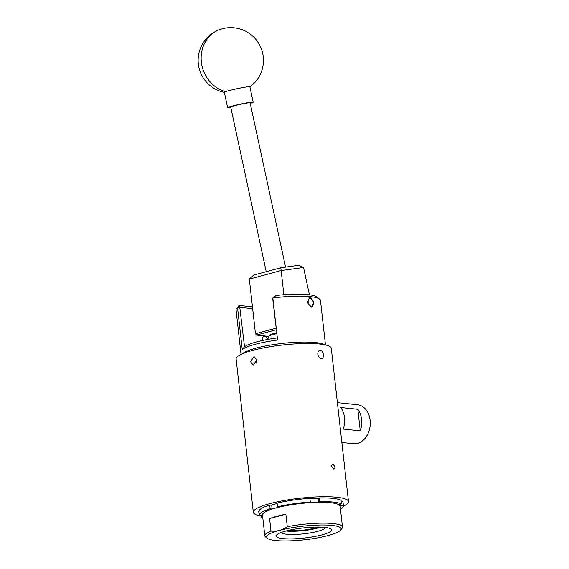 <?xml version="1.0" encoding="UTF-8"?>
<svg xmlns="http://www.w3.org/2000/svg" width="569" height="569" viewBox="0 0 569 569"><rect width="100%" height="100%" fill="white"/><g stroke="black" fill="none" stroke-linecap="round" stroke-linejoin="round"><path stroke-width="0.85" d="M262.615 340.468A4.154 2.625 -105.1 0 1 264.172 336.229A4.154 2.625 -105.1 0 1 264.798 336.187A4.154 2.625 -105.1 0 1 267.75 339.444M310.197 297.459L309.436 297.523L307.367 302.616L311.286 307.168L312.018 307.111L313.683 302.132L310.197 297.459M236.619 308.455L238.888 305.66A39.858 7.276 -6.4 0 1 239.072 305.446L237.536 307.573A42.476 7.753 173.6 0 0 236.619 308.455A42.476 7.753 173.6 0 0 236.064 309.941L241.05 354.416M242.181 353.897A42.476 7.753 -6.4 0 1 272.949 344.679A42.476 7.753 -6.4 0 1 315.254 342.524A42.476 7.753 -6.4 0 1 324.259 344.693M325.475 344.949L320.482 300.432A42.476 7.753 173.6 0 0 319.565 299.066A42.476 7.753 173.6 0 0 310.098 296.591A42.476 7.753 173.6 0 0 272.857 298.021L277.572 340.049A42.476 7.753 173.6 0 0 242.245 349.565L237.536 307.573L239.784 307.36L244.514 346.784A39.858 7.276 -6.4 0 1 277.117 337.958M277.572 340.049L272.686 298.455L275.986 295.531A39.823 7.269 -6.4 0 1 316.691 296.89L319.565 299.066M252.664 308.69L239.784 307.36L239.072 305.446L252.458 306.833M242.245 349.565L244.25 347.147M230.829 107.562A13.073 0.811 -12.2 0 1 227.65 107.712L224.328 92.299A13.073 0.811 -12.2 0 1 225.559 91.666A13.073 0.811 -12.2 0 1 242.579 87.612A13.073 0.811 -12.2 0 1 249.876 86.787L253.198 102.2A13.073 0.811 -12.2 0 1 250.246 103.38M227.65 107.712A13.073 0.811 -12.2 0 1 245.908 103.025A13.073 0.811 -12.2 0 1 253.198 102.2M276.2 329.778L256.47 335.091L255.474 333.726L249.35 279.123L281.122 270.524L280.83 267.757L298.569 265.325L303.547 267.487L281.157 270.552L283.867 294.742M276.641 333.733A13.073 2.383 173.6 0 0 268.853 336.4L256.47 335.091M309.429 294.763L303.547 267.487M255.474 333.726L276.022 328.192M249.371 279.073L253.717 275.062L280.83 267.757M285.56 267.11L250.132 102.861A9.936 0.619 167.8 0 0 247.871 102.953A9.936 0.619 167.8 0 0 237.045 105.087A9.936 0.619 167.8 0 0 230.715 107.05L266.221 271.69M308.178 302.047A3.919 2.475 74.9 0 0 310.674 306.022A3.919 2.475 74.9 0 0 313.277 303.995A3.919 2.475 74.9 0 0 313.299 302.58A3.919 2.475 74.9 0 0 312.089 299.586A3.919 2.475 74.9 0 0 309.28 298.718A3.919 2.475 74.9 0 0 308.178 302.047M313.277 303.995L313.178 304.614A4.901 3.094 -105.1 0 1 311.485 307.182M308.91 297.736A4.901 3.094 -105.1 0 1 311.691 299.102L312.089 299.586M256.711 362.183A3.428 2.589 95.9 0 1 256.953 360.056M256.889 359.601L256.591 362.524M318.484 527.058A19.346 3.528 -6.4 0 1 288.611 530.5A19.346 3.528 -6.4 0 1 288.213 530.457M357.837 409.289A19.602 14.787 95.9 0 1 360.248 430.847L343.185 429.083A19.602 14.787 -84.1 0 0 340.767 407.525L357.837 409.289L360.248 430.847M341.862 442.526L353.413 443.728A19.602 14.787 -84.1 0 0 357.581 443.379A19.602 14.787 -84.1 0 0 370.277 422.995A19.602 14.787 -84.1 0 0 357.453 404.723L337.389 402.646M317.815 354.146C317.744 351.606 318.569 350.291 320.29 350.205C321.969 350.646 323.014 352.147 323.412 354.722C323.583 357.24 322.851 358.527 321.229 358.584C319.458 358.178 318.32 356.692 317.815 354.146M319.636 350.262L320.29 350.205M250.516 361.699L254.059 356.557L256.939 359.971L253.169 365.085L250.516 361.699M331.699 466.466C331.649 465.015 332.104 464.268 333.078 464.219L334.899 466.793C334.985 468.237 334.558 468.97 333.619 469.012L331.699 466.466M332.709 464.254L333.078 464.219M332.182 467.903L331.677 466.032M343.448 506.261A47.888 8.741 173.6 0 0 348.491 501.588L331.3 348.356A47.888 8.741 173.6 0 0 319.593 344.025A47.888 8.741 173.6 0 0 266.562 347.353A47.888 8.741 173.6 0 0 236.128 359.032L253.312 512.264A47.888 8.741 173.6 0 0 259.265 515.699M321.869 358.534L321.229 358.584M333.982 468.984L333.619 469.012M348.491 501.588A47.888 8.741 173.6 0 0 336.784 497.263A47.888 8.741 173.6 0 0 283.746 500.585A47.888 8.741 173.6 0 0 253.312 512.264M324.671 527.363A27.824 5.078 -6.4 0 1 329.828 528.423A27.824 5.078 -6.4 0 1 317.858 535.863A27.824 5.078 -6.4 0 1 282.971 538.594A27.824 5.078 -6.4 0 1 277.459 534.291A27.824 5.078 -6.4 0 1 298.192 528.587A27.824 5.078 -6.4 0 1 324.671 527.363M281.47 532.392A22.163 4.047 173.6 0 0 286.854 534.263A22.163 4.047 173.6 0 0 311.051 532.783A22.163 4.047 173.6 0 0 325.496 527.456M331.933 525.407A37.511 6.842 173.6 0 0 287.203 528.615A37.511 6.842 173.6 0 0 267.338 538.352A37.511 6.842 173.6 0 0 275.716 540.55A37.511 6.842 173.6 0 0 313.96 538.509A37.511 6.842 173.6 0 0 340.596 530.13A37.511 6.842 173.6 0 0 331.933 525.407M267.338 538.352L265.638 537.044A39.076 7.134 -6.4 0 1 264.82 535.806A39.076 7.134 -6.4 0 1 270.993 531.105C276.634 531.638 282.068 530.173 287.288 526.716A39.076 7.134 -6.4 0 1 332.936 523.558A39.076 7.134 -6.4 0 1 342.488 527.093A39.076 7.134 -6.4 0 1 341.962 528.48L340.596 530.13M287.288 526.716L285.88 514.198A39.076 7.134 173.6 0 0 269.592 518.587L270.993 531.105M341.464 503.914A42.398 7.738 173.6 0 0 319.501 501.638L319.088 497.939A42.398 7.738 173.6 0 1 341.044 500.208L341.464 503.914L338.498 504.34L339.437 505.123A39.076 7.134 173.6 0 0 330.596 502.747A39.076 7.134 173.6 0 0 313.917 502.484A39.076 7.134 173.6 0 0 275.794 507.989A39.076 7.134 173.6 0 0 262.487 514.988L264.82 535.806M320.788 527.107A22.163 4.047 -6.4 0 1 286.499 531.069A22.163 4.047 -6.4 0 1 285.979 531.012M340.482 509.262A42.398 7.738 173.6 0 0 343.448 505.905L343.036 502.207A42.398 7.738 173.6 0 0 342.915 501.773L343.335 505.478L340.369 505.905L340.17 504.098M343.448 505.905A42.398 7.738 173.6 0 0 343.335 505.478M277.487 506.794L277.075 503.096A42.398 7.738 173.6 0 1 309.87 498.352L310.29 502.057A42.398 7.738 173.6 0 0 277.487 506.794L279.471 507L272.124 508.978L271.683 505.044M259.187 515.358L258.767 511.652A42.398 7.738 173.6 0 1 269.727 505.073L270.14 508.771A42.398 7.738 173.6 0 0 259.187 515.358A42.398 7.738 173.6 0 0 259.3 515.791L262.551 515.599M260.972 515.55L261.171 517.349A42.398 7.738 173.6 0 0 262.821 517.968M261.171 517.349L262.722 517.129M269.727 505.073L271.136 505.215A40.257 7.347 173.6 0 1 277.124 503.565M270.14 508.771L272.124 508.978M310.29 502.057L309.308 502.69L318.526 502.271L318.092 498.394M319.088 497.939L318.391 498.387A40.257 7.347 173.6 0 0 309.92 498.75M319.501 501.638L318.526 502.271M342.488 527.093L340.148 506.275A39.076 7.134 173.6 0 0 339.437 505.123L340.369 505.905M342.915 501.773L341.251 502.014M285.88 514.198L269.592 518.587M259.514 515.756A47.888 8.741 173.6 0 0 261.029 516.055M268.938 339.231L268.675 336.862A13.073 2.383 173.6 0 1 268.853 336.4L269.763 335.297A12.027 2.191 -6.4 0 1 276.548 332.922M249.891 86.844A32.675 32.675 0 0 0 219.954 29.51A32.675 29.268 70.6 0 0 201.284 61.274A32.675 29.268 70.6 0 0 225.559 91.666M219.954 29.51A32.675 32.675 0 0 0 224.335 92.356"/></g></svg>
